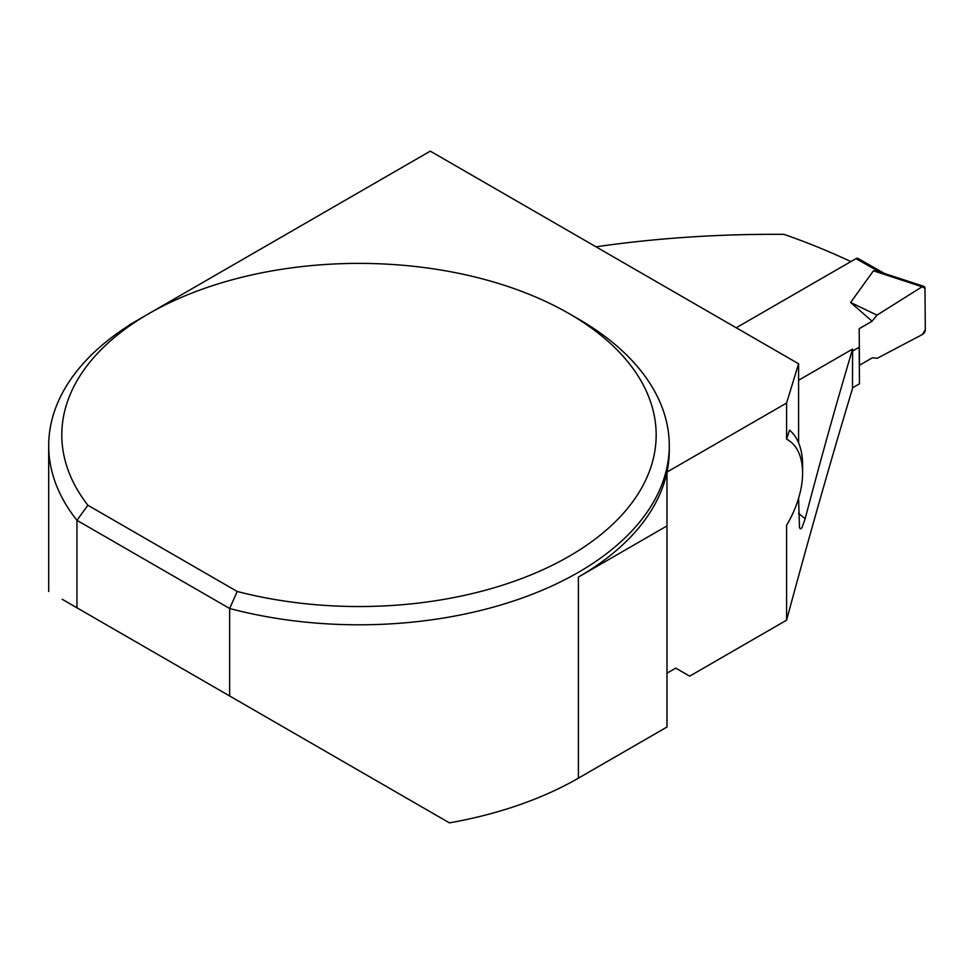 <?xml version="1.0" encoding="UTF-8"?>
<svg xmlns="http://www.w3.org/2000/svg" width="974" height="974" viewBox="0 0 974 974"><rect width="100%" height="100%" fill="white"/><g stroke="black" fill="none" stroke-linecap="round" stroke-linejoin="round"><path stroke-width="1.46" d="M884.453 273.463L857.948 258.427A3.884 2.265 119.6 0 0 856.012 258.621L736.222 327.775M881.251 272.403L873.434 270.809L850.631 302.488L876.99 315.126L922.098 286.782L873.434 270.809M859.19 347.243L859.458 383.817L859.19 347.243L852.591 351.042M859.19 328.688L872.12 321.225L850.631 302.488M859.458 365.274L872.387 357.799L877.306 358.249L922.463 334.484L877.306 358.249L872.387 357.799L859.458 365.274L859.19 328.688L872.12 321.225L876.99 315.126L922.098 286.782L924.983 288.304L925.3 329.65L922.463 334.484A3.884 2.265 -60.4 0 0 925.3 329.65L924.983 288.304A3.884 2.265 119.6 0 0 923.912 286.405A3.884 2.265 119.6 0 0 922.098 286.782M859.458 383.817L852.481 387.847M872.12 321.225L876.99 315.126M786.59 439.152A72.721 41.992 -60 0 1 802.6 472.962L802.6 465.048A82.425 47.58 -60 0 0 789.537 430.131L786.59 439.152L786.59 403.041L666.983 472.086A310.28 179.143 0 0 0 669.272 450.402L669.272 445.654A310.28 179.143 0 0 0 578.398 318.985L569.133 313.64A297.192 171.582 0 0 0 148.839 313.64A297.192 171.582 0 0 0 87.891 505.262L237.218 591.474L229.645 608.494A310.28 179.143 0 0 0 669.272 445.654M798.583 498.262L799.484 527.677L800.543 528.967L801.979 527.677L805.169 518.716C820.826 459.046 836.642 402.493 852.603 349.069L852.481 388.577C830.372 461.956 808.408 539.158 786.59 620.182L786.59 525.242A72.721 41.992 -60 0 0 802.6 472.962M798.583 442.829L798.583 363.777L786.59 403.041M850.874 261.58A926.98 535.189 -120 0 0 783.912 234.344C719.482 233.882 656.841 238.033 596.003 246.812M666.983 673.18L675.749 668.115L689.665 676.151L786.59 620.182M852.603 349.069L798.583 380.262M129.018 325.389A96.962 55.981 0 0 0 129.347 324.89L139.416 319.082M148.839 313.64L139.574 318.985A310.28 179.143 0 0 0 48.7 445.654A310.28 179.143 0 0 0 76.946 520.335L229.645 608.494L229.645 695.972L62.178 599.278M87.891 505.262L76.946 520.335L76.946 607.813M578.386 577.083A310.28 179.143 0 0 0 666.983 472.086L666.983 727.018L578.386 778.165L578.386 577.083L666.983 525.923M578.386 778.165A310.28 179.143 0 0 1 449.416 822.86L229.645 695.972M798.583 363.777L430.289 151.14L149.132 313.47M237.218 591.474A297.192 171.582 0 0 0 603.624 532.376A297.192 171.582 0 0 0 569.133 313.64M856.012 258.621L879.157 271.746M798.583 513.444A926.98 535.189 60 0 1 805.169 518.716M880.447 272.148L923.912 286.405M48.7 591.498L48.7 445.654"/></g></svg>
